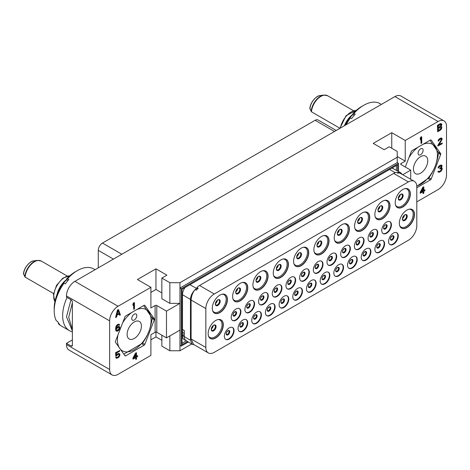 <?xml version="1.0" encoding="UTF-8"?>
<svg xmlns="http://www.w3.org/2000/svg" width="470" height="470" viewBox="0 0 470 470"><rect width="100%" height="100%" fill="white"/><g stroke="black" fill="none" stroke-linecap="round" stroke-linejoin="round"><path stroke-width="0.7" d="M98.265 267.859L98.265 250.357A5.957 3.437 -60 0 1 102.478 243.066L315.123 120.296A5.957 3.437 -60 0 1 318.102 119.997L336.238 130.472M72.368 339.945L66.476 343.347L71.105 346.02L72.368 345.291L72.368 302.016A1.786 1.034 60 0 0 71.105 299.831L66.476 297.158L66.476 295.941A11.909 6.874 -60 0 1 74.895 281.354L394.918 96.591A11.909 6.874 -60 0 1 400.875 96.003L444.032 120.919A11.909 6.874 120 0 0 438.081 121.507L405.234 140.471L405.234 161.139L397.232 156.516M66.476 343.347L66.476 344.563A11.909 6.874 -60 0 0 68.943 350.015L112.101 374.937A11.909 6.874 120 0 0 118.058 374.343L150.899 355.379L150.899 334.716L155.112 332.284A1.193 0.687 0 0 1 156.798 332.284L166.48 337.877L179.957 330.099L179.957 345.415L181.22 346.143L188.388 342.007M444.032 120.919A11.909 6.874 120 0 1 446.5 126.371L446.5 174.993A11.909 6.874 120 0 1 438.081 189.58L416.802 201.865M381.387 104.399L380.113 103.664A32.788 18.929 120 0 0 363.721 105.292A32.788 18.929 120 0 0 353.969 113.399L355.22 114.116A32.788 18.929 120 0 0 353.375 116.29A32.788 18.929 120 0 0 351.619 118.593L350.373 117.876L349.316 118.164A29.792 17.202 -60 0 0 345.021 125.396M353.328 114.275A18.906 10.916 120 0 0 349.58 118.093M363.721 105.292L361.595 106.514A29.792 17.202 120 0 0 352.917 113.687L354.11 115.391M352.917 113.687L353.969 113.399M346.143 124.75A32.788 18.929 -60 0 1 350.373 117.876M353.193 114.081A16.526 9.541 120 0 0 344.404 125.754M309.836 108.523C310.177 102.372 316.474 95.498 320.152 95.563A10.763 6.216 120 0 0 309.871 108.74L311.451 111.813L339.91 128.239M309.871 108.74L310.188 108.071L309.871 108.74M424.181 169.999A10.123 5.846 -60 0 1 415.545 173.671A10.123 5.846 -60 0 1 417.025 159.812A10.123 5.846 -60 0 1 425.667 156.14A10.123 5.846 -60 0 1 424.181 169.999M416.772 186.026A23.782 13.73 120 0 0 429.01 176.867A23.782 13.73 120 0 0 437.123 151.745A23.782 13.73 120 0 0 423.088 144.267M418.118 147.133A23.782 13.73 120 0 0 412.196 152.944A23.782 13.73 120 0 0 408.918 157.685M419.34 149.977A3.572 2.062 120 0 0 418.817 154.871A3.572 2.062 120 0 0 421.866 153.572A3.572 2.062 120 0 0 422.389 148.685A3.572 2.062 120 0 0 419.34 149.977M416.79 186.285L428.693 177.983A27.395 15.816 120 0 0 428.816 177.83A27.395 15.816 120 0 0 428.934 177.684C434.063 170.587 437.247 162.367 438.498 153.032A27.395 15.816 120 0 0 438.498 152.715L429.98 140.283M416.802 187.765L430.444 179.887L428.135 178.553M405.299 167.009L411.297 151.557A1.193 0.687 -60 0 1 412.026 150.653L430.444 140.019A1.193 0.687 -60 0 1 431.043 139.96A1.193 0.687 -60 0 1 431.178 140.084L440.654 153.572A1.193 0.687 -60 0 1 440.654 154.542L431.178 178.982A1.193 0.687 -60 0 1 430.444 179.887M401.022 163.566L401.022 164.541A1.193 0.687 180 0 1 400.675 164.054A1.193 0.687 180 0 1 401.022 163.566L405.234 161.139M441.424 123.763L440.179 123.698L437.423 125.29L437.635 131.776L440.39 130.184L441.424 129.044L441.882 127.153L441.189 126.471L441.882 124.444L440.96 123.622L437.635 125.408L437.635 131.776M421.743 136.746L420.844 137.023L420.151 138.368L420.362 139.572L421.055 138.227L421.055 143.509L421.743 143.109L421.743 136.746L420.362 138.486L420.362 139.572M420.844 138.638L421.055 143.509M441.189 138.92L441.113 140.048L437.899 145.289L437.899 145.964L442.241 143.697L442.241 143.021L439.027 144.877L442.241 139.096L441.665 138.074L440.061 138.591L438.798 139.731L438.222 141.147L440.402 139.073L441.324 138.95L441.553 139.49L438.111 145.406L438.111 146.088M442.241 143.021L439.262 144.502M441.665 138.074L440.995 137.945L439.045 139.073L438.128 140.412L438.222 141.147M441.277 168.536L441.459 169.4L440.884 170.41L439.256 171.591L438.469 171.121L437.899 171.456L438.24 172.067L439.256 172.267L441.095 171.209L442.241 169.188L442.129 168.172L441.43 167.808M441.9 167.902L441.324 167.96L442.129 165.869L441.342 164.999L439.849 165.452L438.586 166.591L438.222 168.125L440.402 166.051L441.553 166.204L441.095 167.549L439.944 168.483L439.944 169.024L441.436 168.571L441.553 169.858L439.256 171.591M441.189 165.904L440.884 167.432L439.732 168.366L439.944 169.024M423.811 186.837L422.906 187.113L420.151 192.359L420.362 193.293L423.118 191.701L423.118 193.599L423.811 193.199L423.811 191.308L424.956 190.644L424.956 189.827L423.811 190.491L423.811 186.837L423.118 187.236L420.362 192.483L420.362 193.293M422.906 191.825L423.118 193.599M424.956 189.827L423.811 190.25M405.234 140.471L391.757 132.693L373.233 143.391L384.178 149.713L389.231 146.793L397.232 151.411L397.232 157.244L179.957 282.693L169.852 282.693L161.85 278.07L166.903 275.156L155.952 268.834L137.428 279.533L150.899 287.311L118.058 306.27A11.909 6.874 120 0 0 109.633 320.857L109.633 369.485A11.909 6.874 120 0 0 112.101 374.937M150.899 287.311L150.899 307.973L155.112 305.541A1.193 0.687 180 0 1 156.798 305.541L156.798 332.284M144.108 345.203A1.193 0.687 -60 0 0 144.842 344.293L154.319 319.859A1.193 0.687 -60 0 0 154.319 318.883L144.842 305.394A1.193 0.687 -60 0 0 144.707 305.271A1.193 0.687 -60 0 0 144.108 305.33L125.69 315.969A1.193 0.687 -60 0 0 124.961 316.874L115.479 341.308A1.193 0.687 -60 0 0 115.479 342.283L124.961 355.772A1.193 0.687 -60 0 0 125.096 355.896A1.193 0.687 -60 0 0 125.69 355.837L144.108 345.203L141.799 343.864M118.558 309.624L117.424 310.036L115.591 317.462L116.49 317.185L116.948 315.294L119.245 313.966L119.703 315.329L120.391 314.929L118.558 309.624L117.635 310.159L115.802 317.585M119.104 314.048L119.703 315.329M134.438 302.615L133.539 302.892L132.851 304.237L133.057 305.441L133.75 304.096L133.75 309.377L134.438 308.984L134.438 302.615L133.057 304.36L133.057 305.441M133.539 304.507L133.75 309.377M118.769 325.07L119.127 325.369L119.592 324.7L118.458 324.159L116.278 325.828L115.591 329.341L115.931 330.762L116.49 331.227L117.635 331.109L118.787 330.31L119.932 328.019L119.703 326.803L117.999 326.591L116.396 328.013M118.881 354.286L119.151 355.079L118.804 356.09L117.999 356.959L116.672 357.447M116.49 357.13L115.591 357.406L116.372 358.275L118.211 357.758L119.356 356.554L119.932 355.003L119.703 353.916L118.787 353.499L116.372 355.296L116.372 353.129L119.703 351.207L119.703 350.532L115.802 352.782L115.802 356.307L118.211 354.374L119.016 354.315L119.356 354.926L119.016 356.207L118.211 357.082L117.065 357.605L116.49 357.13L115.802 357.523L116.372 358.275M119.356 353.575L117.999 353.575L116.372 354.903M119.703 350.532L115.591 352.664L115.802 356.307M136.506 352.712L135.607 352.988L132.851 358.234L133.057 359.168L135.818 357.576L135.818 359.474L136.506 359.074L136.506 357.177L137.651 356.513L137.651 355.702L136.506 356.366L136.506 352.712L135.818 353.105L133.057 358.357L133.057 359.168M135.607 357.699L135.818 359.474M137.651 355.702L136.506 356.125M150.899 339.822L155.952 336.908L161.85 340.309M161.85 335.204L161.85 346.143L169.852 350.761L179.957 350.761L179.957 345.415M191.672 343.999L179.957 350.761M179.957 282.693L179.957 330.099M169.852 282.693L169.852 303.356L179.957 303.356L166.48 311.134L166.48 337.877M397.232 157.244L397.232 162.596L179.957 288.039L181.22 288.768L181.22 346.143M166.48 311.134L156.798 305.541M161.85 292.904L155.952 289.497L150.899 292.416M169.852 303.356L161.85 298.738L161.85 278.07M155.952 268.834L155.952 289.497M397.232 162.596L398.495 163.325L181.22 288.768M398.495 171.55L398.495 163.325M401.022 164.541L410.71 170.134L402.825 174.681M410.71 170.134L410.71 179.229M391.757 132.693L391.757 148.25M187.565 341.508L182.06 344.686L182.06 289.256L397.655 164.782L397.655 171.092M185.503 340.168A8.93 5.158 120 0 1 184.275 339.745A8.93 5.158 120 0 1 182.483 335.692L182.483 294.849A8.93 5.158 -60 0 1 185.01 287.552M186.332 340.762L182.06 343.223M396.392 165.511L396.392 170.399M392.18 167.943A8.93 5.158 -60 0 1 392.803 168.201A8.93 5.158 -60 0 1 393.649 168.895M184.275 336.637L182.483 335.562L184.275 334.528M183.876 333.195A8.777 5.064 -60 0 1 183.359 332.96L182.483 332.454M169.852 350.761L169.852 335.933M155.952 336.908L155.952 332.084M72.368 345.291A1.786 1.034 60 0 1 71.998 346.108A1.786 1.034 60 0 1 71.105 346.02M72.368 302.827L68.72 317.215L72.368 329.364M72.368 330.88L66.493 316.798L70.982 299.76M72.368 331.832A32.788 18.929 -60 0 1 69.448 330.663A32.788 18.929 -60 0 1 67.028 297.475M95.052 269.715L93.777 268.981A32.788 18.929 120 0 0 77.386 270.603A32.788 18.929 120 0 0 67.639 278.71L68.884 279.433A32.788 18.929 120 0 0 67.04 281.606A32.788 18.929 120 0 0 65.283 283.909L64.038 283.187L62.98 283.481A29.792 17.202 -60 0 0 54.197 308.314L54.197 310.764A32.788 18.929 -60 0 1 64.038 283.187M69.448 330.663L60.988 325.775A32.788 18.929 -60 0 1 58.421 323.736L59.672 324.453A32.788 18.929 120 0 1 57.593 321.498L56.347 320.781A32.788 18.929 -60 0 1 54.197 310.764M58.421 323.736L58.35 322.778M66.993 279.585A18.906 10.916 120 0 0 63.244 283.41M77.386 270.603L75.265 271.83A29.792 17.202 120 0 0 66.581 279.004L67.774 280.702M66.581 279.004L67.639 278.71M66.858 279.392A16.526 9.541 120 0 0 56.952 294.69M23.5 273.84C23.841 267.688 30.139 260.815 33.817 260.879A10.763 6.216 120 0 0 23.535 274.051L25.116 277.124L53.574 293.556M23.535 274.051L23.853 273.387L23.535 274.051M137.845 335.31A10.123 5.846 -60 0 1 129.209 338.988A10.123 5.846 -60 0 1 130.689 325.128A10.123 5.846 -60 0 1 139.332 321.451A10.123 5.846 -60 0 1 137.845 335.31M120.114 348.875A23.782 13.73 120 0 0 142.674 342.184A23.782 13.73 120 0 0 150.788 317.056A23.782 13.73 120 0 0 136.752 309.577M131.782 312.444A23.782 13.73 120 0 0 125.86 318.255A23.782 13.73 120 0 0 122.582 323.002M117.952 334.934A23.782 13.73 120 0 0 119.327 347.759M133.004 315.294A3.572 2.062 120 0 0 132.481 320.188A3.572 2.062 120 0 0 135.53 318.889A3.572 2.062 120 0 0 136.053 313.995A3.572 2.062 120 0 0 133.004 315.294M123.822 354.151L142.357 343.294A27.395 15.816 120 0 0 142.481 343.147A27.395 15.816 120 0 0 142.598 343C147.727 335.897 150.911 327.684 152.162 318.343A27.395 15.816 120 0 0 152.162 318.026L143.644 305.6M118.093 310.435L119.127 313.49L117.065 314.688L118.093 310.435M118.023 310.723L119.127 313.49M118.922 313.373L117.13 314.401M115.931 330.762L116.49 331.227M115.702 330.222L116.143 330.886M115.591 329.341L115.914 330.339M115.591 328.389L115.802 329.458M115.702 327.379L115.802 328.512M115.931 326.568L115.914 327.496M116.278 325.828L116.143 326.691M116.854 325.087L116.49 325.951M117.424 324.623L117.065 325.211M117.888 324.359L117.635 324.741M118.458 324.159L118.093 324.476M119.245 324.359L118.669 324.282M116.854 327.39L116.372 328.454L116.601 326.832L117.523 325.487L118.558 325.023L119.127 325.369M117.424 326.926L117.065 327.514M117.999 326.591L117.635 327.044M118.575 326.397L118.211 326.715M119.356 326.591L118.787 326.521M119.245 327.473L119.245 328.689L118.669 329.699L117.523 330.498L116.601 330.216L116.601 328.994L117.523 327.79L118.669 327.261L119.356 327.813M119.151 327.69L118.458 329.576L116.754 330.392M133.862 357.893L135.818 354.192L135.818 356.765L133.862 357.893M135.607 354.591L135.607 356.642L134.05 357.541M438.322 125.825L440.502 124.562L441.077 124.638L440.848 126.125L438.322 127.723L438.322 125.825M441.189 127.687L440.848 128.968L438.322 130.566L438.322 128.533L440.848 127.211L441.189 128.093M440.842 124.503L440.637 126.007L438.322 127.476M440.842 127.211L440.983 127.564M440.983 127.969L440.29 129.179L438.322 130.319M438.011 171.797L438.451 172.19M437.899 171.456L438.222 171.914M438.68 171.245L438.111 171.579M438.128 167.396L438.222 168.125M438.586 166.591L438.34 167.52M439.045 166.051L438.798 166.709M439.849 165.452L439.256 166.174M440.884 164.993L440.29 165.44M441.553 165.117L441.095 165.111M421.167 192.018L423.118 188.317L423.118 190.891L421.167 192.018M422.906 188.717L422.906 190.767L421.349 191.666M398.76 172.455L398.09 172.314L399.353 173.042A11.909 6.874 120 0 0 397.549 173.113L396.286 172.384A11.909 6.874 120 0 0 393.654 173.412L199.538 285.484A11.909 6.874 120 0 0 196.907 287.493L198.17 288.222A11.909 6.874 120 0 0 196.36 290.237L195.097 289.508L197.747 287.975M414.334 181.326A11.909 6.874 120 0 0 408.377 181.913L214.261 293.991A11.909 6.874 120 0 0 205.837 308.573L205.837 347.471A11.909 6.874 120 0 0 208.304 352.923A11.909 6.874 120 0 0 214.261 352.336L408.377 240.264A11.909 6.874 120 0 0 416.802 225.676L416.802 186.778A11.909 6.874 120 0 0 414.334 181.326L398.748 172.449L400.787 172.813L402.156 174.294M182.483 329.447L184.275 330.522L184.275 336.596A8.777 5.064 120 0 0 186.044 340.586L192.265 344.357L190.468 340.304L190.468 299.461C190.597 296.206 191.913 293.192 194.416 290.419C192.395 293.321 191.29 296.535 191.102 300.066L191.102 338.964L193.57 344.416L208.304 352.923M192.265 344.357L194.233 344.798M195.097 289.508L194.427 290.425M397.127 172.866L398.09 172.314M398.272 235.887A6.85 3.954 120 0 0 396.856 232.75A6.85 3.954 120 0 0 391.581 234.583A6.85 3.954 120 0 0 388.59 241.48A6.85 3.954 120 0 0 390.006 244.612A6.85 3.954 120 0 0 395.282 242.779A6.85 3.954 120 0 0 398.272 235.887M384.589 243.789A6.85 3.954 120 0 0 383.168 240.652A6.85 3.954 120 0 0 377.892 242.485A6.85 3.954 120 0 0 374.901 249.376A6.85 3.954 120 0 0 376.323 252.513A6.85 3.954 120 0 0 381.599 250.68A6.85 3.954 120 0 0 384.589 243.789M370.901 251.691A6.85 3.954 120 0 0 369.485 248.554A6.85 3.954 120 0 0 364.209 250.387A6.85 3.954 120 0 0 361.219 257.278A6.85 3.954 120 0 0 362.634 260.415A6.85 3.954 120 0 0 367.916 258.582A6.85 3.954 120 0 0 370.901 251.691M357.218 259.587A6.85 3.954 120 0 0 355.802 256.455A6.85 3.954 120 0 0 350.52 258.288A6.85 3.954 120 0 0 347.536 265.18A6.85 3.954 120 0 0 348.952 268.317A6.85 3.954 120 0 0 354.227 266.478A6.85 3.954 120 0 0 357.218 259.587M343.535 267.489A6.85 3.954 120 0 0 342.113 264.357A6.85 3.954 120 0 0 336.837 266.19A6.85 3.954 120 0 0 333.847 273.082A6.85 3.954 120 0 0 335.269 276.219A6.85 3.954 120 0 0 340.544 274.38A6.85 3.954 120 0 0 343.535 267.489M329.846 275.391A6.85 3.954 120 0 0 328.43 272.253A6.85 3.954 120 0 0 323.154 274.092A6.85 3.954 120 0 0 320.164 280.984A6.85 3.954 120 0 0 321.58 284.115A6.85 3.954 120 0 0 326.856 282.282A6.85 3.954 120 0 0 329.846 275.391M316.163 283.293A6.85 3.954 120 0 0 314.747 280.155A6.85 3.954 120 0 0 309.466 281.994A6.85 3.954 120 0 0 306.475 288.886A6.85 3.954 120 0 0 307.897 292.017A6.85 3.954 120 0 0 313.173 290.184A6.85 3.954 120 0 0 316.163 283.293M302.48 291.194A6.85 3.954 120 0 0 301.059 288.057A6.85 3.954 120 0 0 295.783 289.89A6.85 3.954 120 0 0 292.792 296.787A6.85 3.954 120 0 0 294.208 299.919A6.85 3.954 120 0 0 299.49 298.086A6.85 3.954 120 0 0 302.48 291.194M288.791 299.096A6.85 3.954 120 0 0 287.376 295.959A6.85 3.954 120 0 0 282.094 297.792A6.85 3.954 120 0 0 279.11 304.683A6.85 3.954 120 0 0 280.525 307.821A6.85 3.954 120 0 0 285.801 305.988A6.85 3.954 120 0 0 288.791 299.096M275.109 306.998A6.85 3.954 120 0 0 273.687 303.861A6.85 3.954 120 0 0 268.411 305.694A6.85 3.954 120 0 0 265.421 312.585A6.85 3.954 120 0 0 266.843 315.723A6.85 3.954 120 0 0 272.118 313.889A6.85 3.954 120 0 0 275.109 306.998M261.42 314.894A6.85 3.954 120 0 0 260.004 311.763A6.85 3.954 120 0 0 254.728 313.596A6.85 3.954 120 0 0 251.738 320.487A6.85 3.954 120 0 0 253.154 323.624A6.85 3.954 120 0 0 258.435 321.786A6.85 3.954 120 0 0 261.42 314.894M247.737 322.796A6.85 3.954 120 0 0 246.321 319.665A6.85 3.954 120 0 0 241.04 321.498A6.85 3.954 120 0 0 238.055 328.389A6.85 3.954 120 0 0 239.471 331.526A6.85 3.954 120 0 0 244.747 329.687A6.85 3.954 120 0 0 247.737 322.796M234.054 330.698A6.85 3.954 120 0 0 232.632 327.561A6.85 3.954 120 0 0 227.357 329.399A6.85 3.954 120 0 0 224.366 336.291A6.85 3.954 120 0 0 225.788 339.422A6.85 3.954 120 0 0 231.064 337.589A6.85 3.954 120 0 0 234.054 330.698M391.434 224.86A6.85 3.954 120 0 0 390.012 221.728A6.85 3.954 120 0 0 384.736 223.561A6.85 3.954 120 0 0 381.746 230.453A6.85 3.954 120 0 0 383.162 233.59A6.85 3.954 120 0 0 388.443 231.751A6.85 3.954 120 0 0 391.434 224.86M377.745 232.762A6.85 3.954 120 0 0 376.329 229.624A6.85 3.954 120 0 0 371.047 231.463A6.85 3.954 120 0 0 368.063 238.355A6.85 3.954 120 0 0 369.479 241.486A6.85 3.954 120 0 0 374.755 239.653A6.85 3.954 120 0 0 377.745 232.762M364.062 240.663A6.85 3.954 120 0 0 362.64 237.526A6.85 3.954 120 0 0 357.365 239.365A6.85 3.954 120 0 0 354.374 246.257A6.85 3.954 120 0 0 355.796 249.388A6.85 3.954 120 0 0 361.072 247.555A6.85 3.954 120 0 0 364.062 240.663M350.373 248.565A6.85 3.954 120 0 0 348.957 245.428A6.85 3.954 120 0 0 343.682 247.261A6.85 3.954 120 0 0 340.691 254.153A6.85 3.954 120 0 0 342.107 257.29A6.85 3.954 120 0 0 347.389 255.457A6.85 3.954 120 0 0 350.373 248.565M336.69 256.467A6.85 3.954 120 0 0 335.274 253.33A6.85 3.954 120 0 0 329.993 255.163A6.85 3.954 120 0 0 327.008 262.054A6.85 3.954 120 0 0 328.424 265.192A6.85 3.954 120 0 0 333.7 263.359A6.85 3.954 120 0 0 336.69 256.467M323.007 264.363A6.85 3.954 120 0 0 321.586 261.232A6.85 3.954 120 0 0 316.31 263.065A6.85 3.954 120 0 0 313.32 269.956A6.85 3.954 120 0 0 314.741 273.094A6.85 3.954 120 0 0 320.017 271.261A6.85 3.954 120 0 0 323.007 264.363M309.319 272.265A6.85 3.954 120 0 0 307.903 269.134A6.85 3.954 120 0 0 302.627 270.967A6.85 3.954 120 0 0 299.637 277.858A6.85 3.954 120 0 0 301.053 280.995A6.85 3.954 120 0 0 306.328 279.157A6.85 3.954 120 0 0 309.319 272.265M295.636 280.167A6.85 3.954 120 0 0 294.214 277.036A6.85 3.954 120 0 0 288.938 278.869A6.85 3.954 120 0 0 285.948 285.76A6.85 3.954 120 0 0 287.37 288.897A6.85 3.954 120 0 0 292.646 287.058A6.85 3.954 120 0 0 295.636 280.167M281.947 288.069A6.85 3.954 120 0 0 280.531 284.932A6.85 3.954 120 0 0 275.255 286.771A6.85 3.954 120 0 0 272.265 293.662A6.85 3.954 120 0 0 273.681 296.793A6.85 3.954 120 0 0 278.963 294.96A6.85 3.954 120 0 0 281.947 288.069M268.264 295.971A6.85 3.954 120 0 0 266.848 292.834A6.85 3.954 120 0 0 261.567 294.672A6.85 3.954 120 0 0 258.582 301.564A6.85 3.954 120 0 0 259.998 304.695A6.85 3.954 120 0 0 265.274 302.862A6.85 3.954 120 0 0 268.264 295.971M254.581 303.873A6.85 3.954 120 0 0 253.16 300.735A6.85 3.954 120 0 0 247.884 302.568A6.85 3.954 120 0 0 244.893 309.46A6.85 3.954 120 0 0 246.315 312.597A6.85 3.954 120 0 0 251.591 310.764A6.85 3.954 120 0 0 254.581 303.873M240.893 311.774A6.85 3.954 120 0 0 239.477 308.637A6.85 3.954 120 0 0 234.201 310.47A6.85 3.954 120 0 0 231.211 317.362A6.85 3.954 120 0 0 232.626 320.499A6.85 3.954 120 0 0 237.902 318.666A6.85 3.954 120 0 0 240.893 311.774M227.439 299.507A10.722 6.186 120 0 0 225.218 294.602A10.722 6.186 120 0 0 216.964 297.475A10.722 6.186 120 0 0 212.281 308.261A10.722 6.186 120 0 0 214.502 313.167A10.722 6.186 120 0 0 222.762 310.294A10.722 6.186 120 0 0 227.439 299.507M247.778 287.763A10.722 6.186 120 0 0 245.557 282.858A10.722 6.186 120 0 0 237.297 285.731A10.722 6.186 120 0 0 232.621 296.517A10.722 6.186 120 0 0 234.841 301.423A10.722 6.186 120 0 0 243.102 298.55A10.722 6.186 120 0 0 247.778 287.763M268.076 276.049A10.722 6.186 120 0 0 265.856 271.143A10.722 6.186 120 0 0 257.595 274.01A10.722 6.186 120 0 0 252.919 284.796A10.722 6.186 120 0 0 255.134 289.708A10.722 6.186 120 0 0 263.394 286.835A10.722 6.186 120 0 0 268.076 276.049M288.416 264.305A10.722 6.186 120 0 0 286.195 259.399A10.722 6.186 120 0 0 277.935 262.272A10.722 6.186 120 0 0 273.252 273.058A10.722 6.186 120 0 0 275.473 277.964A10.722 6.186 120 0 0 283.733 275.091A10.722 6.186 120 0 0 288.416 264.305M308.749 252.56A10.722 6.186 120 0 0 306.534 247.655A10.722 6.186 120 0 0 298.274 250.528A10.722 6.186 120 0 0 293.591 261.314A10.722 6.186 120 0 0 295.812 266.22A10.722 6.186 120 0 0 304.072 263.353A10.722 6.186 120 0 0 308.749 252.56M329.047 240.846A10.722 6.186 120 0 0 326.826 235.94A10.722 6.186 120 0 0 318.566 238.807A10.722 6.186 120 0 0 313.889 249.599A10.722 6.186 120 0 0 316.11 254.505A10.722 6.186 120 0 0 324.37 251.632A10.722 6.186 120 0 0 329.047 240.846M349.386 229.101A10.722 6.186 120 0 0 347.166 224.196A10.722 6.186 120 0 0 338.905 227.069A10.722 6.186 120 0 0 334.229 237.855A10.722 6.186 120 0 0 336.45 242.761A10.722 6.186 120 0 0 344.71 239.888A10.722 6.186 120 0 0 349.386 229.101M369.726 217.363A10.722 6.186 120 0 0 367.505 212.452A10.722 6.186 120 0 0 359.245 215.325A10.722 6.186 120 0 0 354.568 226.111A10.722 6.186 120 0 0 356.783 231.017A10.722 6.186 120 0 0 365.043 228.15A10.722 6.186 120 0 0 369.726 217.363M390.018 205.643A10.722 6.186 120 0 0 387.803 200.737A10.722 6.186 120 0 0 379.543 203.61A10.722 6.186 120 0 0 374.86 214.396A10.722 6.186 120 0 0 377.081 219.302A10.722 6.186 120 0 0 385.341 216.429A10.722 6.186 120 0 0 390.018 205.643M410.357 193.899A10.722 6.186 120 0 0 408.136 188.993A10.722 6.186 120 0 0 399.876 191.866A10.722 6.186 120 0 0 395.2 202.652A10.722 6.186 120 0 0 397.42 207.558A10.722 6.186 120 0 0 405.68 204.685A10.722 6.186 120 0 0 410.357 193.899M223.315 324.84A10.722 6.186 120 0 0 221.094 319.935A10.722 6.186 120 0 0 212.834 322.802A10.722 6.186 120 0 0 208.157 333.588A10.722 6.186 120 0 0 210.378 338.5A10.722 6.186 120 0 0 218.638 335.627A10.722 6.186 120 0 0 223.315 324.84M414.487 214.467A10.722 6.186 120 0 0 412.266 209.561A10.722 6.186 120 0 0 404.006 212.434A10.722 6.186 120 0 0 399.324 223.221A10.722 6.186 120 0 0 401.545 228.126A10.722 6.186 120 0 0 409.805 225.253A10.722 6.186 120 0 0 414.487 214.467M389.8 244.482A6.85 3.954 -60 0 0 395 242.385A6.85 3.954 -60 0 0 397.855 235.64A6.85 3.954 120 0 0 396.639 232.638M376.118 252.378A6.85 3.954 -60 0 0 381.317 250.287A6.85 3.954 -60 0 0 384.166 243.542A6.85 3.954 120 0 0 382.95 240.54M362.435 260.28A6.85 3.954 -60 0 0 367.628 258.189A6.85 3.954 -60 0 0 370.483 251.444A6.85 3.954 120 0 0 369.267 248.442M348.746 268.182A6.85 3.954 -60 0 0 353.945 266.091A6.85 3.954 -60 0 0 356.795 259.346A6.85 3.954 120 0 0 355.584 256.344M335.063 276.084A6.85 3.954 -60 0 0 340.257 273.992A6.85 3.954 -60 0 0 343.112 267.248A6.85 3.954 120 0 0 341.896 264.246M321.38 283.986A6.85 3.954 -60 0 0 326.574 281.894A6.85 3.954 -60 0 0 329.429 275.15A6.85 3.954 120 0 0 328.213 272.148M307.691 291.888A6.85 3.954 -60 0 0 312.891 289.796A6.85 3.954 -60 0 0 315.74 283.052A6.85 3.954 120 0 0 314.53 280.05M294.009 299.789A6.85 3.954 -60 0 0 299.202 297.692A6.85 3.954 -60 0 0 302.057 290.948A6.85 3.954 120 0 0 300.841 287.946M280.32 307.686A6.85 3.954 -60 0 0 285.519 305.594A6.85 3.954 -60 0 0 288.368 298.85A6.85 3.954 120 0 0 287.158 295.847M266.637 315.587A6.85 3.954 -60 0 0 271.836 313.496A6.85 3.954 -60 0 0 274.686 306.751A6.85 3.954 120 0 0 273.47 303.749M252.954 323.489A6.85 3.954 -60 0 0 258.147 321.398A6.85 3.954 -60 0 0 261.003 314.653A6.85 3.954 120 0 0 259.787 311.651M239.265 331.391A6.85 3.954 -60 0 0 244.465 329.3A6.85 3.954 -60 0 0 247.314 322.555A6.85 3.954 120 0 0 246.104 319.553M225.582 339.293A6.85 3.954 -60 0 0 230.776 337.202A6.85 3.954 -60 0 0 233.631 330.457A6.85 3.954 120 0 0 232.415 327.455M382.962 233.455A6.85 3.954 -60 0 0 388.155 231.363A6.85 3.954 -60 0 0 391.011 224.619A6.85 3.954 120 0 0 389.795 221.617M369.273 241.357A6.85 3.954 -60 0 0 374.473 239.265A6.85 3.954 -60 0 0 377.322 232.521A6.85 3.954 120 0 0 376.112 229.519M355.59 249.259A6.85 3.954 -60 0 0 360.79 247.167A6.85 3.954 -60 0 0 363.639 240.423A6.85 3.954 120 0 0 362.423 237.415M341.907 257.161A6.85 3.954 -60 0 0 347.101 255.063A6.85 3.954 -60 0 0 349.956 248.319A6.85 3.954 120 0 0 348.74 245.317M328.219 265.057A6.85 3.954 -60 0 0 333.418 262.965A6.85 3.954 -60 0 0 336.267 256.221A6.85 3.954 120 0 0 335.057 253.218M314.536 272.958A6.85 3.954 -60 0 0 319.729 270.867A6.85 3.954 -60 0 0 322.585 264.122A6.85 3.954 120 0 0 321.368 261.12M300.847 280.86A6.85 3.954 -60 0 0 306.046 278.769A6.85 3.954 -60 0 0 308.902 272.024A6.85 3.954 120 0 0 307.686 269.022M287.164 288.762A6.85 3.954 -60 0 0 292.363 286.671A6.85 3.954 -60 0 0 295.213 279.926A6.85 3.954 120 0 0 293.997 276.924M273.481 296.664A6.85 3.954 -60 0 0 278.675 294.572A6.85 3.954 -60 0 0 281.53 287.828A6.85 3.954 120 0 0 280.314 284.826M259.793 304.566A6.85 3.954 -60 0 0 264.992 302.474A6.85 3.954 -60 0 0 267.841 295.73A6.85 3.954 120 0 0 266.631 292.722M246.11 312.468A6.85 3.954 -60 0 0 251.303 310.37A6.85 3.954 -60 0 0 254.158 303.626A6.85 3.954 120 0 0 252.942 300.624M232.427 320.364A6.85 3.954 -60 0 0 237.62 318.272A6.85 3.954 -60 0 0 240.476 311.528A6.85 3.954 120 0 0 239.259 308.526M340.362 128.087A15.633 9.024 -60 0 1 356.107 110.521M311.451 111.813A13.401 7.737 -60 0 1 317.655 98.917A13.401 7.737 -60 0 1 327.59 95.733L353.528 110.709M311.146 111.502A13.236 7.643 -60 0 1 323.806 95.063L320.152 95.563M431.178 178.982L428.934 177.684M440.654 154.542L438.463 153.279M440.654 153.572L438.293 152.204M431.178 140.084L430.867 139.901M438.081 121.507L394.918 96.591M74.895 281.354L118.058 306.27M66.476 295.941L109.633 320.857M155.112 305.541L155.112 332.284M109.633 369.485L66.476 344.563M182.483 332.425L183.359 332.96M54.925 301.558A15.633 9.024 -60 0 1 56.976 285.596A15.633 9.024 -60 0 1 69.772 275.837M25.116 277.124A13.401 7.737 -60 0 1 31.32 264.234A13.401 7.737 -60 0 1 41.254 261.044L67.192 276.025M24.81 276.818A13.236 7.643 -60 0 1 37.477 260.38L33.817 260.879M144.842 344.293L142.598 343M154.319 319.859L152.127 318.589M154.319 318.883L151.957 317.52M144.842 305.394L144.531 305.218M125.69 355.837L124.538 355.173M98.265 250.357L113.423 259.111M102.478 243.066L121.848 254.246M315.123 120.296L334.493 131.477M389.536 169.47L395.264 172.666M189.939 284.703L196.801 288.527M182.483 332.349L184.275 333.436L182.483 332.349M182.483 294.684L190.468 299.461M190.468 340.304L184.275 336.596M191.102 300.066L205.837 308.573M199.538 285.484L214.261 293.991M393.654 173.412L408.377 181.913M191.102 338.964L205.837 347.471M393.978 236.933A2.526 1.457 -60 0 1 392.191 240.029A2.526 1.457 -60 0 1 390.406 238.995A2.526 1.457 120 0 1 392.191 235.905A2.526 1.457 120 0 1 393.978 236.933M393.261 236.88A2.086 1.204 120 0 0 392.826 235.928C393.384 235.135 390.447 236.798 390.488 238.825L390.74 239.536A2.086 1.204 -60 0 0 392.35 238.977A2.086 1.204 -60 0 0 393.261 236.88M380.295 244.835A2.526 1.457 -60 0 1 378.509 247.931A2.526 1.457 -60 0 1 376.723 246.897A2.526 1.457 120 0 1 378.509 243.807A2.526 1.457 120 0 1 380.295 244.835M379.572 244.782A2.086 1.204 120 0 0 379.143 243.824C379.695 243.037 376.758 244.7 376.799 246.726L377.058 247.437A2.086 1.204 -60 0 0 378.661 246.879A2.086 1.204 -60 0 0 379.572 244.782M366.606 252.737A2.526 1.457 -60 0 1 364.82 255.833A2.526 1.457 -60 0 1 363.034 254.799A2.526 1.457 120 0 1 364.82 251.709A2.526 1.457 120 0 1 366.606 252.737M365.889 252.684A2.086 1.204 120 0 0 365.454 251.726C366.012 250.939 363.075 252.601 363.116 254.628L363.375 255.339A2.086 1.204 -60 0 0 364.978 254.781A2.086 1.204 -60 0 0 365.889 252.684M352.923 260.639A2.526 1.457 -60 0 1 351.137 263.729A2.526 1.457 -60 0 1 349.351 262.701A2.526 1.457 120 0 1 351.137 259.605A2.526 1.457 120 0 1 352.923 260.639M352.2 260.586A2.086 1.204 120 0 0 351.772 259.628C352.324 258.841 349.386 260.498 349.427 262.53L349.686 263.241A2.086 1.204 -60 0 0 351.296 262.683A2.086 1.204 -60 0 0 352.2 260.586M339.234 268.54A2.526 1.457 -60 0 1 337.448 271.631A2.526 1.457 -60 0 1 335.662 270.603A2.526 1.457 120 0 1 337.448 267.506A2.526 1.457 120 0 1 339.234 268.54M338.518 268.482A2.086 1.204 120 0 0 338.089 267.53C338.641 266.743 335.703 268.399 335.745 270.426L336.003 271.143A2.086 1.204 -60 0 0 337.607 270.579A2.086 1.204 -60 0 0 338.518 268.482M325.551 276.442A2.526 1.457 -60 0 1 323.765 279.533A2.526 1.457 -60 0 1 321.979 278.504A2.526 1.457 120 0 1 323.765 275.408A2.526 1.457 120 0 1 325.551 276.442M324.835 276.384A2.086 1.204 120 0 0 324.4 275.432C324.958 274.644 322.021 276.301 322.062 278.328L322.314 279.039A2.086 1.204 -60 0 0 323.924 278.481A2.086 1.204 -60 0 0 324.835 276.384M311.869 284.338A2.526 1.457 -60 0 1 310.082 287.434A2.526 1.457 -60 0 1 308.296 286.4A2.526 1.457 120 0 1 310.082 283.31A2.526 1.457 120 0 1 311.869 284.338M311.146 284.285A2.086 1.204 120 0 0 310.717 283.334C311.269 282.541 308.332 284.203 308.373 286.23L308.631 286.941A2.086 1.204 -60 0 0 310.235 286.383A2.086 1.204 -60 0 0 311.146 284.285M298.18 292.24A2.526 1.457 -60 0 1 296.394 295.336A2.526 1.457 -60 0 1 294.608 294.302A2.526 1.457 120 0 1 296.394 291.212A2.526 1.457 120 0 1 298.18 292.24M297.463 292.187A2.086 1.204 120 0 0 297.028 291.236C297.586 290.442 294.649 292.105 294.69 294.132L294.949 294.843A2.086 1.204 -60 0 0 296.552 294.285A2.086 1.204 -60 0 0 297.463 292.187M284.497 300.142A2.526 1.457 -60 0 1 282.711 303.238A2.526 1.457 -60 0 1 280.925 302.204A2.526 1.457 120 0 1 282.711 299.114A2.526 1.457 120 0 1 284.497 300.142M283.774 300.089A2.086 1.204 120 0 0 283.345 299.132C283.898 298.344 280.96 300.007 281.001 302.034L281.26 302.745A2.086 1.204 -60 0 0 282.87 302.187A2.086 1.204 -60 0 0 283.774 300.089M270.808 308.044A2.526 1.457 -60 0 1 269.022 311.14A2.526 1.457 -60 0 1 267.236 310.106A2.526 1.457 120 0 1 269.022 307.016A2.526 1.457 120 0 1 270.808 308.044M270.091 307.991A2.086 1.204 120 0 0 269.663 307.033C270.215 306.246 267.277 307.909 267.318 309.936L267.577 310.647A2.086 1.204 -60 0 0 269.181 310.088A2.086 1.204 -60 0 0 270.091 307.991M257.125 315.946A2.526 1.457 -60 0 1 255.339 319.036A2.526 1.457 -60 0 1 253.553 318.008A2.526 1.457 120 0 1 255.339 314.912A2.526 1.457 120 0 1 257.125 315.946M256.409 315.893A2.086 1.204 120 0 0 255.974 314.935C256.532 314.148 253.594 315.811 253.636 317.838L253.888 318.548A2.086 1.204 -60 0 0 255.498 317.99A2.086 1.204 -60 0 0 256.409 315.893M243.442 323.848A2.526 1.457 -60 0 1 241.656 326.938A2.526 1.457 -60 0 1 239.87 325.91A2.526 1.457 120 0 1 241.656 322.814A2.526 1.457 120 0 1 243.442 323.848M242.72 323.789A2.086 1.204 120 0 0 242.291 322.837C242.843 322.05 239.906 323.707 239.947 325.734L240.205 326.45A2.086 1.204 -60 0 0 241.809 325.886A2.086 1.204 -60 0 0 242.72 323.789M229.754 331.749A2.526 1.457 -60 0 1 227.968 334.84A2.526 1.457 -60 0 1 226.182 333.812A2.526 1.457 120 0 1 227.968 330.715A2.526 1.457 120 0 1 229.754 331.749M229.037 331.691A2.086 1.204 120 0 0 228.602 330.739C229.16 329.952 226.223 331.609 226.264 333.635L226.522 334.346A2.086 1.204 -60 0 0 228.126 333.788A2.086 1.204 -60 0 0 229.037 331.691M387.133 225.911A2.526 1.457 -60 0 1 385.347 229.002A2.526 1.457 -60 0 1 383.561 227.974A2.526 1.457 120 0 1 385.347 224.877A2.526 1.457 120 0 1 387.133 225.911M386.416 225.853A2.086 1.204 120 0 0 385.982 224.901C386.54 224.114 383.602 225.77 383.643 227.797L383.902 228.508A2.086 1.204 -60 0 0 385.506 227.95A2.086 1.204 -60 0 0 386.416 225.853M373.45 233.813A2.526 1.457 -60 0 1 371.664 236.904A2.526 1.457 -60 0 1 369.878 235.875A2.526 1.457 120 0 1 371.664 232.779A2.526 1.457 120 0 1 373.45 233.813M372.728 233.755A2.086 1.204 120 0 0 372.299 232.803C372.851 232.016 369.913 233.672 369.955 235.699L370.213 236.41A2.086 1.204 -60 0 0 371.823 235.852A2.086 1.204 -60 0 0 372.728 233.755M359.762 241.709A2.526 1.457 -60 0 1 357.976 244.805A2.526 1.457 -60 0 1 356.19 243.771A2.526 1.457 120 0 1 357.976 240.681A2.526 1.457 120 0 1 359.762 241.709M359.045 241.656A2.086 1.204 120 0 0 358.616 240.705C359.168 239.912 356.231 241.574 356.272 243.601L356.53 244.312A2.086 1.204 -60 0 0 358.134 243.754A2.086 1.204 -60 0 0 359.045 241.656M346.079 249.611A2.526 1.457 -60 0 1 344.293 252.707A2.526 1.457 -60 0 1 342.507 251.673A2.526 1.457 120 0 1 344.293 248.583A2.526 1.457 120 0 1 346.079 249.611M345.362 249.558A2.086 1.204 120 0 0 344.927 248.607C345.485 247.813 342.548 249.476 342.589 251.503L342.841 252.214A2.086 1.204 -60 0 0 344.451 251.656A2.086 1.204 -60 0 0 345.362 249.558M332.396 257.513A2.526 1.457 -60 0 1 330.61 260.609A2.526 1.457 -60 0 1 328.824 259.575A2.526 1.457 120 0 1 330.61 256.485A2.526 1.457 120 0 1 332.396 257.513M331.673 257.46A2.086 1.204 120 0 0 331.244 256.502C331.796 255.715 328.859 257.378 328.9 259.405L329.159 260.116A2.086 1.204 -60 0 0 330.762 259.558A2.086 1.204 -60 0 0 331.673 257.46M318.707 265.415A2.526 1.457 -60 0 1 316.921 268.505A2.526 1.457 -60 0 1 315.135 267.477A2.526 1.457 120 0 1 316.921 264.381A2.526 1.457 120 0 1 318.707 265.415M317.99 265.362A2.086 1.204 120 0 0 317.555 264.404C318.114 263.617 315.176 265.28 315.217 267.307L315.476 268.017A2.086 1.204 -60 0 0 317.08 267.459A2.086 1.204 -60 0 0 317.99 265.362M305.024 273.317A2.526 1.457 -60 0 1 303.238 276.407A2.526 1.457 -60 0 1 301.452 275.379A2.526 1.457 120 0 1 303.238 272.283A2.526 1.457 120 0 1 305.024 273.317M304.307 273.264A2.086 1.204 120 0 0 303.873 272.306C304.431 271.519 301.493 273.176 301.534 275.209L301.787 275.919A2.086 1.204 -60 0 0 303.397 275.361A2.086 1.204 -60 0 0 304.307 273.264M291.341 281.219A2.526 1.457 -60 0 1 289.555 284.309A2.526 1.457 -60 0 1 287.769 283.281A2.526 1.457 120 0 1 289.555 280.185A2.526 1.457 120 0 1 291.341 281.219M290.619 281.16A2.086 1.204 120 0 0 290.19 280.208C290.742 279.421 287.805 281.078 287.846 283.105L288.104 283.815A2.086 1.204 -60 0 0 289.708 283.257A2.086 1.204 -60 0 0 290.619 281.16M277.653 289.12A2.526 1.457 -60 0 1 275.867 292.211A2.526 1.457 -60 0 1 274.08 291.183A2.526 1.457 120 0 1 275.867 288.087A2.526 1.457 120 0 1 277.653 289.12M276.936 289.062A2.086 1.204 120 0 0 276.501 288.11C277.059 287.323 274.122 288.98 274.163 291.006L274.421 291.717A2.086 1.204 -60 0 0 276.025 291.159A2.086 1.204 -60 0 0 276.936 289.062M263.97 297.017A2.526 1.457 -60 0 1 262.184 300.113A2.526 1.457 -60 0 1 260.398 299.079A2.526 1.457 120 0 1 262.184 295.988A2.526 1.457 120 0 1 263.97 297.017M263.247 296.964A2.086 1.204 120 0 0 262.818 296.012C263.37 295.219 260.433 296.881 260.474 298.908L260.733 299.619A2.086 1.204 -60 0 0 262.342 299.061A2.086 1.204 -60 0 0 263.247 296.964M250.281 304.918A2.526 1.457 -60 0 1 248.495 308.014A2.526 1.457 -60 0 1 246.709 306.981A2.526 1.457 120 0 1 248.495 303.89A2.526 1.457 120 0 1 250.281 304.918M249.564 304.865A2.086 1.204 120 0 0 249.135 303.914C249.688 303.121 246.75 304.783 246.791 306.81L247.05 307.521A2.086 1.204 -60 0 0 248.654 306.963A2.086 1.204 -60 0 0 249.564 304.865M236.598 312.82A2.526 1.457 -60 0 1 234.812 315.916A2.526 1.457 -60 0 1 233.026 314.882A2.526 1.457 120 0 1 234.812 311.792A2.526 1.457 120 0 1 236.598 312.82M235.881 312.767A2.086 1.204 120 0 0 235.447 311.81C236.005 311.022 233.067 312.685 233.108 314.712L233.361 315.423A2.086 1.204 -60 0 0 234.971 314.865A2.086 1.204 -60 0 0 235.881 312.767M214.396 313.102A10.722 6.186 -60 0 0 222.621 310.1A10.722 6.186 -60 0 0 227.233 299.384A10.722 6.186 120 0 0 225.112 294.543M222.093 294.232A10.058 5.805 120 0 1 226.152 299.302A10.058 5.805 -60 0 1 220.606 310.517A10.058 5.805 -60 0 1 212.616 310.641M220.201 301.288A3.419 1.974 120 0 0 217.78 299.889A3.419 1.974 120 0 0 215.366 304.078A3.419 1.974 -60 0 0 217.78 305.477A3.419 1.974 -60 0 0 220.201 301.288M219.484 301.235A2.979 1.721 -60 0 1 218.18 304.231A2.979 1.721 -60 0 1 215.889 305.024L215.448 303.908C214.843 303.156 217.845 299.09 218.321 299.795L218.867 299.872A2.979 1.721 120 0 1 219.484 301.235M217.369 300.248A2.979 1.721 -60 0 1 215.466 303.538M217.175 300.406A3.372 1.945 -60 0 1 215.507 303.291M234.736 301.364A10.722 6.186 -60 0 0 242.961 298.356A10.722 6.186 -60 0 0 247.567 287.646A10.722 6.186 120 0 0 245.452 282.799M242.432 282.488A10.058 5.805 120 0 1 246.492 287.564A10.058 5.805 -60 0 1 240.946 298.773A10.058 5.805 -60 0 1 232.956 298.902M240.54 289.543A3.419 1.974 120 0 0 238.12 288.151A3.419 1.974 120 0 0 235.705 292.334A3.419 1.974 -60 0 0 238.12 293.732A3.419 1.974 -60 0 0 240.54 289.543M239.817 289.491A2.979 1.721 -60 0 1 238.519 292.487A2.979 1.721 -60 0 1 236.228 293.286L235.781 292.164C235.182 291.418 238.178 287.352 238.66 288.057L239.201 288.128A2.979 1.721 120 0 1 239.817 289.491M237.703 288.51A2.979 1.721 -60 0 1 235.805 291.8M237.509 288.662A3.372 1.945 -60 0 1 235.846 291.553M255.034 289.643A10.722 6.186 -60 0 0 263.253 286.641A10.722 6.186 -60 0 0 267.865 275.925A10.722 6.186 120 0 0 265.75 271.078M262.73 270.773A10.058 5.805 120 0 1 266.784 275.843A10.058 5.805 -60 0 1 261.238 287.058A10.058 5.805 -60 0 1 253.254 287.182M260.832 277.829A3.419 1.974 120 0 0 258.418 276.43A3.419 1.974 120 0 0 255.997 280.619A3.419 1.974 -60 0 0 258.418 282.012A3.419 1.974 -60 0 0 260.832 277.829M260.116 277.77A2.979 1.721 -60 0 1 258.817 280.766A2.979 1.721 -60 0 1 256.52 281.565L256.079 280.449C255.474 279.697 258.476 275.632 258.958 276.337L259.499 276.407A2.979 1.721 120 0 1 260.116 277.77M258.001 276.789A2.979 1.721 -60 0 1 256.103 280.079M257.807 276.947A3.372 1.945 -60 0 1 256.138 279.832M275.373 277.899A10.722 6.186 -60 0 0 283.592 274.897A10.722 6.186 -60 0 0 288.204 264.181A10.722 6.186 120 0 0 286.089 259.34M283.063 259.029A10.058 5.805 120 0 1 287.123 264.099A10.058 5.805 -60 0 1 281.577 275.314A10.058 5.805 -60 0 1 273.593 275.438M281.172 266.085A3.419 1.974 120 0 0 278.757 264.692A3.419 1.974 120 0 0 276.337 268.875A3.419 1.974 -60 0 0 278.757 270.274A3.419 1.974 -60 0 0 281.172 266.085M280.455 266.032A2.979 1.721 -60 0 1 279.157 269.028A2.979 1.721 -60 0 1 276.859 269.827L276.419 268.705C275.814 267.953 278.816 263.887 279.298 264.598L279.838 264.669A2.979 1.721 120 0 1 280.455 266.032M278.34 265.045A2.979 1.721 -60 0 1 276.442 268.335M278.146 265.203A3.372 1.945 -60 0 1 276.478 268.094M295.706 266.161A10.722 6.186 -60 0 0 303.931 263.153A10.722 6.186 -60 0 0 308.543 252.443A10.722 6.186 120 0 0 306.428 247.596M303.403 247.285A10.058 5.805 120 0 1 307.462 252.361A10.058 5.805 -60 0 1 301.916 263.57A10.058 5.805 -60 0 1 293.926 263.699M301.511 254.341A3.419 1.974 120 0 0 299.096 252.948A3.419 1.974 120 0 0 296.676 257.137A3.419 1.974 -60 0 0 299.096 258.529A3.419 1.974 -60 0 0 301.511 254.341M300.794 254.288A2.979 1.721 -60 0 1 299.496 257.284A2.979 1.721 -60 0 1 297.199 258.083L296.758 256.961C296.153 256.215 299.155 252.149 299.631 252.854L300.177 252.925A2.979 1.721 120 0 1 300.794 254.288M298.679 253.307A2.979 1.721 -60 0 1 296.782 256.596M298.485 253.459A3.372 1.945 -60 0 1 296.817 256.35M316.005 254.44A10.722 6.186 -60 0 0 324.23 251.438A10.722 6.186 -60 0 0 328.836 240.722A10.722 6.186 120 0 0 326.721 235.881M323.701 235.57A10.058 5.805 120 0 1 327.76 240.64A10.058 5.805 -60 0 1 322.214 251.855A10.058 5.805 -60 0 1 314.224 251.979M321.809 242.626A3.419 1.974 120 0 0 319.389 241.228A3.419 1.974 120 0 0 316.974 245.416A3.419 1.974 -60 0 0 319.389 246.815A3.419 1.974 -60 0 0 321.809 242.626M321.086 242.573A2.979 1.721 -60 0 1 319.788 245.569A2.979 1.721 -60 0 1 317.497 246.362L317.05 245.246C316.451 244.494 319.447 240.429 319.929 241.133L320.47 241.21A2.979 1.721 120 0 1 321.086 242.573M318.971 241.586A2.979 1.721 -60 0 1 317.074 244.876M318.778 241.745A3.372 1.945 -60 0 1 317.115 244.629M336.344 242.696A10.722 6.186 -60 0 0 344.563 239.694A10.722 6.186 -60 0 0 349.175 228.984A10.722 6.186 120 0 0 347.06 224.137M344.04 223.826A10.058 5.805 120 0 1 348.1 228.902A10.058 5.805 -60 0 1 342.554 240.111A10.058 5.805 -60 0 1 334.564 240.241M342.148 230.882A3.419 1.974 120 0 0 339.728 229.489A3.419 1.974 120 0 0 337.313 233.672A3.419 1.974 -60 0 0 339.728 235.071A3.419 1.974 -60 0 0 342.148 230.882M341.426 230.829A2.979 1.721 -60 0 1 340.127 233.825A2.979 1.721 -60 0 1 337.83 234.624L337.389 233.502C336.784 232.756 339.787 228.69 340.268 229.395L340.809 229.466A2.979 1.721 120 0 1 341.426 230.829M339.311 229.848A2.979 1.721 -60 0 1 337.413 233.138M339.117 230A3.372 1.945 -60 0 1 337.448 232.891M356.683 230.958A10.722 6.186 -60 0 0 364.902 227.956A10.722 6.186 -60 0 0 369.514 217.24A10.722 6.186 120 0 0 367.399 212.393M364.379 212.082A10.058 5.805 120 0 1 368.433 217.158A10.058 5.805 -60 0 1 362.887 228.367A10.058 5.805 -60 0 1 354.903 228.496M362.482 219.143A3.419 1.974 120 0 0 360.067 217.745A3.419 1.974 120 0 0 357.647 221.934A3.419 1.974 -60 0 0 360.067 223.326A3.419 1.974 -60 0 0 362.482 219.143M361.765 219.085A2.979 1.721 -60 0 1 360.466 222.081A2.979 1.721 -60 0 1 358.169 222.88L357.729 221.758C357.124 221.012 360.126 216.946 360.607 217.651L361.148 217.722A2.979 1.721 120 0 1 361.765 219.085M359.65 218.104A2.979 1.721 -60 0 1 357.752 221.393M359.456 218.256A3.372 1.945 -60 0 1 357.788 221.147M376.975 219.237A10.722 6.186 -60 0 0 385.2 216.235A10.722 6.186 -60 0 0 389.812 205.519A10.722 6.186 120 0 0 387.691 200.678M384.672 200.367A10.058 5.805 120 0 1 388.731 205.437A10.058 5.805 -60 0 1 383.185 216.652A10.058 5.805 -60 0 1 375.195 216.776M382.78 207.423A3.419 1.974 120 0 0 380.365 206.025A3.419 1.974 120 0 0 377.945 210.213A3.419 1.974 -60 0 0 380.365 211.612A3.419 1.974 -60 0 0 382.78 207.423M382.063 207.37A2.979 1.721 -60 0 1 380.759 210.366A2.979 1.721 -60 0 1 378.468 211.165L378.027 210.043C377.422 209.291 380.424 205.226 380.9 205.936L381.446 206.007A2.979 1.721 120 0 1 382.063 207.37M379.948 206.383A2.979 1.721 -60 0 1 378.045 209.673M379.754 206.542A3.372 1.945 -60 0 1 378.086 209.432M397.315 207.499A10.722 6.186 -60 0 0 405.539 204.491A10.722 6.186 -60 0 0 410.146 193.781A10.722 6.186 120 0 0 408.031 188.934M405.011 188.623A10.058 5.805 120 0 1 409.07 193.699A10.058 5.805 -60 0 1 403.524 204.908A10.058 5.805 -60 0 1 395.534 205.037M403.119 195.679A3.419 1.974 120 0 0 400.698 194.286A3.419 1.974 120 0 0 398.284 198.475A3.419 1.974 -60 0 0 400.698 199.868A3.419 1.974 -60 0 0 403.119 195.679M402.402 195.626A2.979 1.721 -60 0 1 401.098 198.622A2.979 1.721 -60 0 1 398.807 199.421L398.36 198.299C397.761 197.553 400.757 193.487 401.239 194.192L401.785 194.263A2.979 1.721 120 0 1 402.402 195.626M400.287 194.645A2.979 1.721 -60 0 1 398.384 197.935M400.093 194.797A3.372 1.945 -60 0 1 398.425 197.688M210.272 338.435A10.722 6.186 -60 0 0 218.491 335.433A10.722 6.186 -60 0 0 223.103 324.717A10.722 6.186 120 0 0 220.988 319.876M217.968 319.565A10.058 5.805 120 0 1 222.028 324.635A10.058 5.805 -60 0 1 216.476 335.85A10.058 5.805 -60 0 1 208.492 335.974M216.077 326.621A3.419 1.974 120 0 0 213.656 325.222A3.419 1.974 120 0 0 211.242 329.411A3.419 1.974 -60 0 0 213.656 330.81A3.419 1.974 -60 0 0 216.077 326.621M215.354 326.568A2.979 1.721 -60 0 1 214.056 329.564A2.979 1.721 -60 0 1 211.758 330.357L211.318 329.241C210.713 328.489 213.715 324.423 214.197 325.128L214.737 325.205A2.979 1.721 120 0 1 215.354 326.568M213.239 325.581A2.979 1.721 -60 0 1 211.341 328.871M213.045 325.739A3.372 1.945 -60 0 1 211.377 328.624M401.445 228.062A10.722 6.186 -60 0 0 409.664 225.059A10.722 6.186 -60 0 0 414.276 214.344A10.722 6.186 120 0 0 412.161 209.503M409.141 209.191A10.058 5.805 120 0 1 413.195 214.267A10.058 5.805 -60 0 1 407.649 225.477A10.058 5.805 -60 0 1 399.664 225.606M407.243 216.247A3.419 1.974 120 0 0 404.829 214.855A3.419 1.974 120 0 0 402.408 219.038A3.419 1.974 -60 0 0 404.829 220.436A3.419 1.974 -60 0 0 407.243 216.247M406.527 216.194A2.979 1.721 -60 0 1 405.228 219.19A2.979 1.721 -60 0 1 402.931 219.989L402.49 218.867C401.885 218.121 404.887 214.056 405.369 214.761L405.91 214.831A2.979 1.721 120 0 1 406.527 216.194M404.412 215.213A2.979 1.721 -60 0 1 402.514 218.503M404.218 215.366A3.372 1.945 -60 0 1 402.549 218.256M339.892 128.357L346.043 115.667L356.207 110.438M327.59 95.733L323.806 95.063M54.896 301.687L53.468 294.42L56.535 285.343L62.863 278.146L69.871 275.749M41.254 261.044L37.477 260.38M392.056 168.013L400.787 172.813M215.518 303.238L217.134 300.442M235.852 291.5L237.468 288.697M256.15 279.779L257.766 276.983M276.489 268.035L278.105 265.239M296.829 256.297L298.444 253.495M317.121 244.576L318.736 241.78M337.46 232.838L339.076 230.036M357.799 221.094L359.415 218.292M378.097 209.373L379.713 206.577M398.431 197.635L400.052 194.833M211.388 328.571L213.004 325.775M402.561 218.203L404.177 215.401"/></g></svg>
